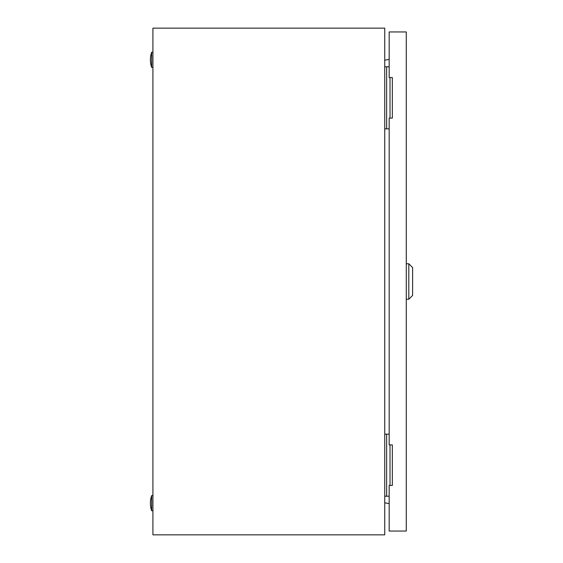 <?xml version="1.0" encoding="UTF-8"?>
<svg xmlns="http://www.w3.org/2000/svg" width="563" height="563" viewBox="0 0 563 563"><rect width="100%" height="100%" fill="white"/><g stroke="black" fill="none" stroke-linecap="round" stroke-linejoin="round"><path stroke-width="0.84" d="M384.74 28.15L152.925 28.15L152.925 534.85L384.74 534.85L384.74 28.15M384.74 60.185L389.174 59.404M389.174 503.596L384.74 502.815M151.658 510.782A23.435 23.435 0 0 1 151.658 495.581L151.658 510.782L152.925 510.782M151.658 495.581L152.925 495.581M151.658 67.419A23.435 23.435 0 0 1 151.658 52.218L151.658 67.419L152.925 67.419M151.658 52.218L152.925 52.218M390.011 118.089L390.011 77.553M389.174 66.786L384.74 66.786M389.174 128.857L386.64 128.857L386.64 66.786M386.64 128.857L384.74 128.857M390.011 485.447L390.011 444.911M389.174 434.143L384.74 434.143M389.174 496.214L386.64 496.214L386.64 434.143M386.64 496.214L384.74 496.214M408.808 263.766L412.609 267.566L412.609 295.434L408.808 299.234L408.808 263.766L406.275 263.766M392.341 77.553L389.174 77.553L389.174 31.95L406.275 31.95L406.275 531.05L389.174 531.05L389.174 485.447L392.341 485.447L392.341 444.911L389.174 444.911L389.174 118.089L392.341 118.089L392.341 77.553M408.808 299.234L406.275 299.234"/></g></svg>
